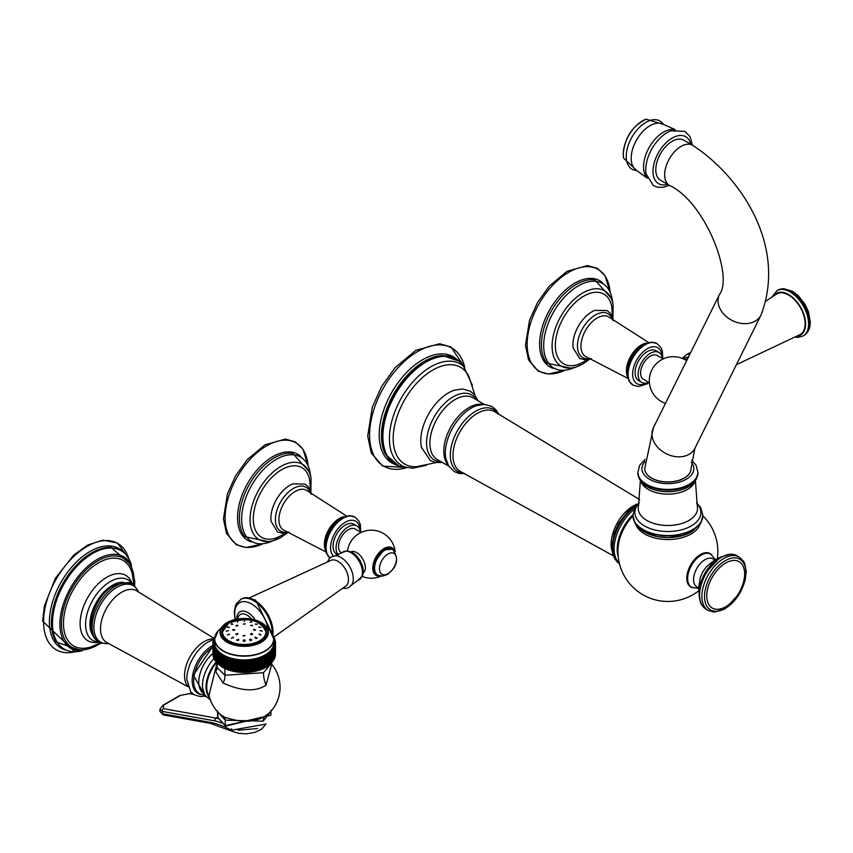 <?xml version="1.0" encoding="UTF-8"?>
<svg xmlns="http://www.w3.org/2000/svg" width="853" height="853" viewBox="0 0 853 853"><rect width="100%" height="100%" fill="white"/><g stroke="black" fill="none" stroke-linecap="round" stroke-linejoin="round"><path stroke-width="1.28" d="M637.916 503.867A31.177 17.998 120 0 0 633.182 506A31.177 17.998 -60 0 0 612.113 551.123M618.19 556.604A33.235 19.192 -60 0 1 632.937 514.658M421.595 447.996A39.142 22.604 -60 0 1 421.446 447.345A39.142 22.604 -60 0 1 448.475 392.849A39.142 22.604 -60 0 1 454.468 390.152L462.582 388.989L470.366 391.239L474.588 394.747L478.128 400.803M474.982 395.227L469.011 376.781A55.871 32.254 120 0 0 432.695 370.085A55.871 32.254 120 0 0 393.99 428.878A55.871 32.254 120 0 0 417.138 466.623L436.096 462.571M715.326 559.685L711.071 554.429A19.065 11.004 120 0 0 701.145 555.122A19.065 11.004 -60 0 0 688.574 572.299A19.065 11.004 -60 0 0 692.028 587.429L698.703 588.485M711.85 555.015A19.32 11.153 120 0 0 700.462 554.525A19.32 11.153 -60 0 0 687.379 573.301A19.32 11.153 -60 0 0 692.913 587.813M635.943 524.723A32.713 18.883 0 0 0 658.719 538.787A32.713 18.883 0 0 0 691.015 534.021A32.713 18.883 0 0 0 699.833 524.723M698.82 590.724A49.954 49.954 0 0 1 618.212 546.219A33.256 19.203 -60 0 1 632.926 515.969M644.719 468.617A23.17 13.381 0 0 0 644.719 468.67A23.17 13.381 0 0 0 659.017 481.028A23.17 13.381 0 0 0 684.266 478.138A23.17 13.381 0 0 0 691.058 468.67A23.17 13.381 0 0 0 691.058 468.617M692.625 145.277A23.17 13.381 -60 0 0 681.046 146.417A23.17 13.381 -60 0 0 665.905 166.836A23.17 13.381 -60 0 0 669.456 185.4L660.595 180.292A23.17 13.381 -60 0 1 657.045 161.718A23.17 13.381 -60 0 1 672.175 141.31A23.17 13.381 -60 0 1 683.765 140.159L692.625 145.277C742.313 177.648 786.967 247.466 760.993 315.077A23.17 17.657 26.4 0 1 755.204 321.112A23.17 17.657 26.4 0 1 727.79 317.774A23.17 17.657 26.4 0 1 719.484 294.488L653.43 427.662A23.17 17.657 26.4 0 0 661.725 450.96A23.17 17.657 26.4 0 0 689.149 454.297A23.17 17.657 26.4 0 0 694.939 448.251L691.058 468.553A23.17 13.381 0 0 1 684.266 478.011A23.17 13.381 0 0 1 659.017 480.911A23.17 13.381 0 0 1 644.719 468.553L644.719 468.67M273.749 637.095L345.891 585.979A14.864 8.583 -120 0 0 347.512 573.93A14.864 8.583 -120 0 0 337.959 561.306A14.864 8.583 -120 0 0 331.071 560.304L249.598 597.782M351.031 551.752A12.283 7.091 -120 0 1 356.671 552.605A12.283 7.091 60 0 1 364.562 562.991A12.283 7.091 60 0 1 363.282 572.96M395.174 551.699A24.023 24.023 0 0 0 353.366 538.2A14.437 8.338 120 0 0 348.472 546.688A24.023 24.023 0 0 0 347.502 550.825M341.648 552.989L341.413 552.851A13.765 7.954 -60 0 1 338.556 546.549A13.765 7.954 -60 0 1 344.569 532.688A13.765 7.954 -60 0 1 355.179 528.999L361.128 532.432M360.403 532.016A17.284 9.98 -60 0 0 356.938 525.96A17.284 9.98 -60 0 0 348.291 526.813A17.284 9.98 120 0 0 337.404 540.823A17.284 9.98 120 0 0 338.428 554.951M356.938 525.96L353.92 524.222A17.284 9.98 -60 0 0 345.284 525.075A17.284 9.98 120 0 0 333.992 540.301A17.284 9.98 120 0 0 336.636 554.151L338.183 555.047M289.402 532.304L283.303 533.456L277.534 531.941L271.115 521.364A26.901 15.525 -60 0 1 289.924 485.261A26.901 15.525 -60 0 1 292.76 483.864L305.043 484.088L308.114 486.668L310.375 490.528L311.377 494.228M285.926 533.253L276.66 537.763A40.24 23.234 120 0 1 253.416 515.916A40.24 23.234 120 0 1 281.746 469.651A40.24 23.234 -60 0 1 309.746 480.474L310.46 490.752M736.406 364.668L799.89 334.675A23.436 13.531 -120 0 0 803.984 316.036A23.436 13.531 -120 0 0 788.567 295.021A23.436 13.531 60 0 0 776.465 294.093L766.218 300.906M685.066 359.731L685.641 359.401A12.283 7.091 60 0 1 687.571 358.825M665.468 403.384A24.023 24.023 0 0 1 650.508 373.177A14.437 8.338 -60 0 1 655.413 364.689A24.023 24.023 0 0 1 686.644 360.702M649.4 382.773L643.45 379.34A13.765 7.954 -60 0 1 640.603 373.038A13.765 7.954 -60 0 1 646.606 359.177A13.765 7.954 -60 0 1 657.215 355.488L663.165 358.921M662.44 358.505A17.284 9.98 120 0 0 658.974 352.449A17.284 9.98 120 0 0 650.338 353.302A17.284 9.98 -60 0 0 639.046 368.528A17.284 9.98 -60 0 0 641.691 382.379L638.684 380.641A17.284 9.98 -60 0 1 636.029 366.79A17.284 9.98 -60 0 1 647.32 351.564A17.284 9.98 120 0 1 655.968 350.711L658.974 352.449M648.675 382.357A17.284 9.98 -60 0 1 641.691 382.379M591.438 358.782L585.339 359.945L579.571 358.42L573.152 347.853A26.901 15.525 -60 0 1 591.961 311.75A26.901 15.525 -60 0 1 594.808 310.353L607.08 310.577L610.151 313.158L612.422 317.017L613.414 320.717M587.962 359.742L578.697 364.252A40.24 23.234 -60 0 1 555.452 342.405A40.24 23.234 -60 0 1 583.793 296.14A40.24 23.234 120 0 1 611.782 306.963L612.507 317.231M214.668 638.332L213.804 638.566A31.294 18.062 0 0 0 213.74 638.737L214.38 639.206L213.463 639.483A31.294 18.062 0 0 0 213.41 639.665L214.082 640.113L213.197 640.422A31.294 18.062 0 0 0 213.154 640.592L213.879 641.029L213.015 641.36A31.294 18.062 0 0 0 212.994 641.541L213.751 641.946L212.919 642.309A31.294 18.062 0 0 0 212.919 642.48L213.708 642.863L212.919 643.247A31.294 18.062 0 0 0 212.919 643.429L213.751 643.791L212.994 644.196A31.294 18.062 0 0 0 213.015 644.367L213.879 644.708L213.154 645.135A31.294 18.062 0 0 0 213.197 645.316L214.082 645.625L213.41 646.073A31.294 18.062 0 0 0 213.463 646.243L214.38 646.531L213.74 647A31.294 18.062 0 0 0 213.804 647.171L214.753 647.427L214.156 647.917A31.294 18.062 0 0 0 214.242 648.077L215.201 648.301L214.657 648.813A31.294 18.062 0 0 0 214.753 648.984L215.734 649.176L215.233 649.698A31.294 18.062 0 0 0 215.351 649.858L216.342 650.029L215.894 650.562A31.294 18.062 0 0 0 216.022 650.722L217.035 650.86L216.63 651.404A31.294 18.062 0 0 0 216.779 651.564L217.792 651.671L217.44 652.236A31.294 18.062 0 0 0 217.6 652.385L218.635 652.449L218.325 653.025A31.294 18.062 0 0 0 218.496 653.174L219.53 653.217L219.285 653.793A31.294 18.062 0 0 0 219.466 653.931L220.5 653.942L220.309 654.528A31.294 18.062 0 0 0 220.5 654.667L221.545 654.646L221.396 655.243A31.294 18.062 0 0 0 221.609 655.371L222.644 655.317L222.548 655.914A31.294 18.062 0 0 0 222.772 656.032L223.795 655.946L223.763 656.543A31.294 18.062 0 0 0 223.998 656.661L225.032 657.141A31.294 18.062 0 0 0 225.277 657.258L226.354 657.706A31.294 18.062 0 0 0 226.599 657.802L227.719 658.228A31.294 18.062 0 0 0 227.986 658.313L229.137 658.697A31.294 18.062 0 0 0 229.404 658.783L230.587 659.134A31.294 18.062 0 0 0 230.864 659.209L232.08 659.518A31.294 18.062 0 0 0 232.368 659.593L233.615 659.87A31.294 18.062 0 0 0 233.903 659.923L235.161 660.169A31.294 18.062 0 0 0 235.46 660.211L236.75 660.414A31.294 18.062 0 0 0 237.049 660.457L238.35 660.617A31.294 18.062 0 0 0 238.648 660.649L239.96 660.766A31.294 18.062 0 0 0 240.269 660.787L241.591 660.872A31.294 18.062 0 0 0 241.9 660.883L243.233 660.926A31.294 18.062 0 0 0 243.531 660.926L244.864 660.926A31.294 18.062 0 0 0 245.174 660.926L246.506 660.883A31.294 18.062 0 0 0 246.805 660.872L248.138 660.787A31.294 18.062 0 0 0 248.436 660.766L249.748 660.649A31.294 18.062 0 0 0 250.057 660.617L251.358 660.457A31.294 18.062 0 0 0 251.656 660.414L252.936 660.211A31.294 18.062 0 0 0 253.234 660.169L254.503 659.923A31.294 18.062 0 0 0 254.791 659.87L256.028 659.593A31.294 18.062 0 0 0 256.316 659.518L257.531 659.209A31.294 18.062 0 0 0 257.809 659.134L258.992 658.783A31.294 18.062 0 0 0 259.269 658.697L260.421 658.313A31.294 18.062 0 0 0 260.677 658.228L261.796 657.802A31.294 18.062 0 0 0 262.052 657.706L263.129 657.258A31.294 18.062 0 0 0 263.364 657.141L263.385 656.543L264.409 656.661A31.294 18.062 0 0 0 264.633 656.543L264.601 655.946L265.624 656.032A31.294 18.062 0 0 0 265.848 655.914L265.763 655.317L266.786 655.371A31.294 18.062 0 0 0 267 655.243L266.861 654.646L267.895 654.667A31.294 18.062 0 0 0 268.087 654.528L267.895 653.942L268.93 653.931A31.294 18.062 0 0 0 269.121 653.793L268.866 653.217L269.9 653.174A31.294 18.062 0 0 0 270.07 653.025L269.772 652.449L270.796 652.385A31.294 18.062 0 0 0 270.955 652.236L270.604 651.671L271.627 651.564A31.294 18.062 0 0 0 271.776 651.404L271.371 650.86L272.374 650.722A31.294 18.062 0 0 0 272.512 650.562L272.054 650.029L273.045 649.858A31.294 18.062 0 0 0 273.163 649.698L272.661 649.176L273.642 648.984A31.294 18.062 0 0 0 273.749 648.813L273.195 648.301L274.154 648.077A31.294 18.062 0 0 0 274.239 647.917L273.653 647.427L274.591 647.171A31.294 18.062 0 0 0 274.666 647L274.026 646.531L274.943 646.243A31.294 18.062 0 0 0 274.997 646.073L274.314 645.625L275.199 645.316A31.294 18.062 0 0 0 275.242 645.135L274.517 644.708L275.38 644.367A31.294 18.062 0 0 0 275.402 644.196L274.645 643.791L275.476 643.429A31.294 18.062 0 0 0 275.487 643.247L274.687 642.863L275.487 642.48A31.294 18.062 0 0 0 275.476 642.309L274.645 641.946L275.402 641.541A31.294 18.062 0 0 0 275.38 641.36L274.517 641.029L275.242 640.592A31.294 18.062 0 0 0 275.199 640.422L274.314 640.113L274.997 639.665A31.294 18.062 0 0 0 274.943 639.483L274.026 639.206L274.666 638.737A31.294 18.062 0 0 0 274.591 638.566L273.728 638.332M214.764 637.532L214.242 637.649A31.294 18.062 0 0 0 214.156 637.82L214.679 638.247M273.728 638.247L274.239 637.82A31.294 18.062 0 0 0 274.154 637.649L273.642 637.532M215.393 635.272A29.556 17.071 0 0 0 214.636 639.089L218.336 630.698A29.471 17.017 0 0 0 226.546 652.46A29.471 17.017 0 0 0 265.038 650.871A29.471 17.017 0 0 0 270.07 630.698L273.76 639.089L273.76 642.863A29.556 17.071 0 0 1 265.102 654.933A29.556 17.071 180 0 1 232.89 658.633A29.556 17.071 180 0 1 214.636 642.863L214.636 639.089A29.556 17.071 0 0 0 232.89 654.859A29.556 17.071 0 0 0 265.102 651.159A29.556 17.071 0 0 0 273.76 639.089A29.556 17.071 0 0 0 273.013 635.272M271.776 651.404L271.776 662.504A31.294 18.062 0 0 1 271.627 662.653L270.604 663.602L271.627 662.653L271.627 651.564M270.796 652.385L270.796 663.474L269.772 664.391L270.796 663.474A31.294 18.062 0 0 0 270.955 663.325L270.955 652.236M269.9 653.174L269.9 664.263L268.866 665.148L269.9 664.263A31.294 18.062 0 0 0 270.07 664.114L270.07 653.025M268.93 653.931L268.93 665.02L267.895 665.873L268.93 665.02A31.294 18.062 0 0 0 269.121 664.882L269.121 653.793M267.895 654.667L267.895 665.756L266.861 666.577L267.895 665.756A31.294 18.062 0 0 0 268.087 665.617L268.087 654.528M266.786 655.371L266.786 666.46L265.763 667.249L265.848 655.914M267 655.243L267 666.332A31.294 18.062 0 0 1 266.786 666.46L265.848 667.003A31.294 18.062 0 0 1 265.624 667.121L264.601 667.878L264.633 656.543M275.487 643.247L275.487 654.336L274.687 654.795L275.402 654.859M275.476 643.429L275.476 654.56M274.645 655.722L275.402 655.285L274.645 655.722M275.38 644.367L275.402 655.371M275.402 644.196L275.402 655.285A31.294 18.062 0 0 1 275.38 655.467L274.517 656.639M275.199 645.316L275.231 656.373M275.242 645.135L275.242 656.224A31.294 18.062 0 0 1 275.199 656.405L274.314 657.556M274.943 646.243L274.965 657.354M274.997 646.073L274.997 657.162A31.294 18.062 0 0 1 274.943 657.332L274.026 658.463M274.591 647.171L274.623 658.324M274.666 647L274.666 658.09A31.294 18.062 0 0 1 274.591 658.26L273.653 659.358M274.154 648.077L274.186 659.273M274.239 647.917L274.239 659.006A31.294 18.062 0 0 1 274.154 659.166L273.195 660.243M273.642 648.984L273.642 660.073L272.661 661.107L273.642 660.073A31.294 18.062 0 0 0 273.749 659.902L273.749 648.813M273.045 649.858L273.045 660.947L272.054 661.96L273.045 660.947A31.294 18.062 0 0 0 273.163 660.787L273.163 649.698M272.374 650.722L272.374 661.811L271.371 662.792L272.374 661.811A31.294 18.062 0 0 0 272.512 661.651L272.512 650.562M275.487 642.48L275.487 653.569M275.402 641.541L275.402 642.277M275.242 640.592L275.242 641.307M274.997 639.665L274.997 640.347M274.666 638.737L274.666 639.398M274.239 637.82L274.239 638.47M273.749 636.924L273.749 637.554M214.657 636.924L214.657 637.554M214.156 637.82L214.156 638.47M213.74 638.737L213.74 639.398M213.41 639.665L213.41 640.347M213.154 640.592L213.154 641.307M212.994 641.541L212.994 642.277M212.919 642.48L212.919 654.336L213.708 654.795L212.919 654.336A31.294 18.062 0 0 0 212.919 654.518L212.919 643.429M212.994 644.196L212.994 655.285L213.751 655.722L212.994 655.285A31.294 18.062 0 0 0 213.015 655.467L213.015 644.367M213.154 645.135L213.154 656.224L213.879 656.639L212.994 655.371M213.197 645.316L213.197 656.405A31.294 18.062 0 0 1 213.154 656.224L213.879 656.639M213.41 646.073L213.41 657.162L214.082 657.556L213.175 656.373M213.463 646.243L213.463 657.332A31.294 18.062 0 0 1 213.41 657.162L214.082 657.556M213.74 647L213.74 658.09L214.38 658.463L213.431 657.354M213.804 647.171L213.804 658.26A31.294 18.062 0 0 1 213.74 658.09L214.38 658.463M214.156 647.917L214.156 659.006L214.753 659.358L213.783 658.324M214.242 648.077L214.242 659.166A31.294 18.062 0 0 1 214.156 659.006L214.753 659.358M214.657 648.813L215.201 660.243L214.21 659.273M214.753 648.984L214.753 660.073A31.294 18.062 0 0 1 214.657 659.902L215.201 660.243M215.734 661.107L214.753 660.073L215.734 661.107M215.233 649.698L215.233 660.787A31.294 18.062 0 0 0 215.351 660.947L215.351 649.858M216.342 661.96L215.351 660.947L216.342 661.96M215.894 650.562L215.894 661.651A31.294 18.062 0 0 0 216.022 661.811L216.022 650.722M217.035 662.792L216.022 661.811L217.035 662.792M216.63 651.404L216.63 662.504A31.294 18.062 0 0 0 216.779 662.653L216.779 651.564M217.792 663.602L216.779 662.653L217.792 663.602M217.44 652.236L217.44 663.325A31.294 18.062 0 0 0 217.6 663.474L217.6 652.385M218.635 664.391L217.6 663.474L218.635 664.391M218.325 653.025L218.325 664.114A31.294 18.062 0 0 0 218.496 664.263L218.496 653.174M219.53 665.148L218.496 664.263L219.53 665.148M219.285 653.793L219.285 664.882A31.294 18.062 0 0 0 219.466 665.02L219.466 653.931M220.5 665.873L220.309 665.617A31.294 18.062 0 0 0 220.5 665.756L220.5 654.667M220.309 654.528L220.309 665.617M221.545 666.577L220.5 665.756L221.545 666.577M221.396 655.243L221.396 666.332A31.294 18.062 0 0 0 221.609 666.46L221.609 655.371M222.644 667.249L221.609 666.46L222.644 667.249M222.548 655.914L222.548 667.003A31.294 18.062 0 0 0 222.772 667.121L222.772 656.032M223.795 667.878L222.772 667.121L223.795 667.878M223.763 656.543L223.763 667.632A31.294 18.062 0 0 0 223.998 667.75L223.998 656.661M225.032 657.141L225.011 656.543M225.011 668.475L223.998 667.75L225.032 668.24A31.294 18.062 0 0 0 225.277 668.347L225.277 657.258M226.354 657.706L226.28 669.04L226.28 657.109M226.28 669.04L225.277 668.347L226.354 668.795A31.294 18.062 0 0 0 226.599 668.891L226.599 657.802M227.719 658.228L227.591 669.562L227.591 657.631M227.591 669.562L226.599 668.891L227.719 669.317A31.294 18.062 0 0 0 227.986 669.402L227.986 658.313M229.137 658.697L228.956 670.042L228.956 658.111M228.956 670.042L227.986 669.402L229.137 669.786A31.294 18.062 0 0 0 229.404 669.872L229.404 658.783M230.587 659.134L230.353 670.479L230.353 658.548M230.353 670.479L229.404 669.872L230.587 670.223A31.294 18.062 0 0 0 230.864 670.298L230.864 659.209M232.08 659.518L231.803 670.885L231.803 658.953M231.803 670.885L230.864 670.298L232.08 670.618A31.294 18.062 0 0 0 232.368 670.682L232.368 659.593M233.615 659.87L233.274 671.236L233.274 659.305M233.274 671.236L232.368 670.682L233.615 670.959A31.294 18.062 0 0 0 233.903 671.012L233.903 659.923M235.161 660.169L234.778 671.535L234.778 659.604M234.778 671.535L233.903 671.012L235.161 671.258A31.294 18.062 0 0 0 235.46 671.3L235.46 660.211M236.75 660.414L236.313 671.801L236.313 659.87M236.313 671.801L235.46 671.3L236.75 671.503A31.294 18.062 0 0 0 237.049 671.546L237.049 660.457M238.35 660.617L237.859 672.015L237.859 660.083M237.859 672.015L237.049 671.546L238.35 671.706A31.294 18.062 0 0 0 238.648 671.737L238.648 660.649M239.96 660.766L239.426 672.185L239.426 660.254M239.426 672.185L238.648 671.737L239.96 671.855A31.294 18.062 0 0 0 240.269 671.876L240.269 660.787M241.591 660.872L241.591 671.961L241.015 672.303L241.015 660.371M241.015 672.303L240.269 671.876L241.591 671.961A31.294 18.062 0 0 0 241.9 671.972L241.9 660.883M243.233 660.926L243.233 672.015L242.604 672.377L242.604 660.446M242.604 672.377L241.9 671.972L243.233 672.015A31.294 18.062 0 0 0 243.531 672.015L243.531 660.926M244.864 660.926L244.864 672.015L244.203 672.399L244.203 660.467M244.203 672.399L243.531 672.015L244.864 672.015A31.294 18.062 0 0 0 245.174 672.015L245.174 660.926M246.506 660.883L246.506 671.972L245.792 672.377L245.792 660.446M245.792 672.377L245.174 672.015L246.506 671.972A31.294 18.062 0 0 0 246.805 671.961L246.805 660.872M248.138 660.787L248.138 671.876L247.391 672.303L247.391 660.371M247.391 672.303L246.805 671.961L248.138 671.876A31.294 18.062 0 0 0 248.436 671.855L248.436 660.766M249.748 660.649L249.748 671.737L248.969 672.185L248.969 660.254M248.969 672.185L248.436 671.855L249.748 671.737A31.294 18.062 0 0 0 250.057 671.706L250.057 660.617M251.358 660.457L251.358 671.546L250.537 672.015L250.537 660.083M250.537 672.015L251.358 671.546A31.294 18.062 0 0 0 251.656 671.503L251.656 660.414M252.936 660.211L252.936 671.3L252.093 671.801L252.093 659.87M252.093 671.801L252.936 671.3A31.294 18.062 0 0 0 253.234 671.258L253.234 660.169M254.503 659.923L254.503 671.012L253.618 671.535L253.618 659.604M253.618 671.535L254.503 671.012A31.294 18.062 0 0 0 254.791 670.959L254.791 659.87M256.028 659.593L256.028 670.682L255.122 671.236L255.122 659.305M255.122 671.236L256.028 670.682A31.294 18.062 0 0 0 256.316 670.618L256.316 659.518M257.531 659.209L257.531 670.298L256.604 670.885L256.604 658.953M256.604 670.885L257.531 670.298A31.294 18.062 0 0 0 257.809 670.223L257.809 659.134M258.992 658.783L258.992 669.872L258.043 670.479L258.043 658.548M258.043 670.479L258.992 669.872A31.294 18.062 0 0 0 259.269 669.786L259.269 658.697M260.421 658.313L260.421 669.402L259.44 670.042L259.44 658.111M259.44 670.042L260.421 669.402A31.294 18.062 0 0 0 260.677 669.317L260.677 658.228M261.796 657.802L261.796 668.891L260.805 669.562L260.805 657.631M260.805 669.562L261.796 668.891A31.294 18.062 0 0 0 262.052 668.795L262.052 657.706M263.129 657.258L263.129 668.347L262.116 669.04L262.116 657.109M262.116 669.04L263.129 668.347A31.294 18.062 0 0 0 263.364 668.24L263.364 657.141M264.409 656.661L264.409 667.75L263.385 668.475L263.385 656.543M263.385 668.475L264.409 667.75A31.294 18.062 0 0 0 264.633 667.632L265.624 667.121L265.624 656.032M271.68 662.856L263.46 672.718L224.936 675.245L217.131 667.632L216.961 663.112M271.702 664.284L266.029 685.172C255.74 692.018 241.431 691.303 223.091 683.008L215.596 671.428L216.918 662.109M216.961 665.862A5.64 4.606 33.8 0 1 215.809 667.888L208.964 695.376A36.007 36.007 0 0 0 220.394 714.451L223.966 716.925C240.93 722.864 254.567 722.63 264.888 716.221L269.58 712.692A36.007 36.007 0 0 0 271.691 664.231M271.051 710.229L270.859 715.187L225.341 725.7L217.984 717.629L217.408 711.53M218.037 712.202L225.192 720.156L263.182 721.18L270.966 711.221M257.414 728.569L238.072 730.211M231.558 728.761L231.536 730.211L265.816 724.112M221.332 722.981A37.82 21.837 -120 0 0 214.999 720.892L162.486 711.455L159.969 709.184L162.902 705.314A2.132 1.226 60 0 1 163.477 705.228L180.42 695.44L189.483 693.649L193.45 694.363M159.969 709.184L159.938 711.477L162.454 713.748L209.22 722.15A108.651 62.727 60 0 1 228.871 728.878L231.536 730.211A2.132 1.311 116.4 0 0 232.101 731.245L238.947 733.388L246.474 733.825L254.908 732.375L261.69 729.134L266.008 723.952M228.476 623.138A22.231 12.838 180 0 1 252.712 620.355A22.231 12.838 180 0 1 266.435 632.212A22.231 12.838 180 0 1 259.92 641.285A22.231 12.838 180 0 1 235.695 644.068A22.231 12.838 180 0 1 221.961 632.212A22.231 12.838 180 0 1 228.476 623.138M259.547 623.106A21.698 12.528 0 0 0 228.86 623.106A21.698 12.528 0 0 0 228.86 640.827A21.698 12.528 0 0 0 259.547 640.827A21.698 12.528 0 0 0 259.547 623.106M237.582 633.512L237.87 634.142L236.11 634.621L235.833 633.982L237.582 633.512L237.87 634.142M233.253 637.969L233.178 637.17L231.344 638.311L233.05 637.074L233.37 637.586M257.105 624.343L255.218 624.119L257.233 624.119M252.285 625.281L250.537 625.377L252.563 625.793M255.122 630.399L254.045 629.247L255.122 630.399L255.633 629.951M253.554 629.695L254.045 629.247L254.034 630.26M251.848 634.749L251.795 633.416L251.294 634.717L250.505 633.939L251.795 633.416L252.595 634.152M243.297 636.189L245.088 635.442L243.158 635.784M260.89 627.392L258.704 627.051L260.89 627.318M262.148 631.209L259.984 630.527L262.18 631.081M260.698 635.165L258.864 634.024L260.89 634.781M256.732 638.502L255.505 637.01L256.732 638.502L257.233 637.895M255.026 637.575L255.505 637.01L255.505 638.311M250.857 640.699L249.556 639.729L250.43 639.014L251.763 639.889L250.857 640.699M243.969 641.445L243.094 640.55L244.406 639.761L245.301 640.56L243.969 641.445M237.123 640.603L238.35 639.11L237.123 640.603L236.644 639.899M238.456 640.454L238.35 639.11L238.851 639.75M251.336 622.253L251.283 621.549L250.057 622.178L251.763 621.933M244.427 620.707L244.48 621.517M237.539 621.453L237.571 622.306M231.163 624.108L232.89 624.279L231.664 623.65L231.664 624.46M227.506 627.318L229.532 627.264L227.698 626.987L227.676 627.595M226.226 631.049L228.412 630.762L226.237 631.167M227.527 634.92L229.692 634.237L227.506 634.781M245.131 624.033L243.308 624.065L245.237 623.81M237.155 626.038L237.113 625.057L236.612 626.102L237.113 625.057L237.891 625.494M236.612 626.102L235.801 625.665M232.762 629.919L233.274 629.365L234.351 630.271L233.274 629.365L233.253 630.399M234.852 629.695L234.351 630.271M463.883 473.18A35.815 20.675 -60 0 1 451.045 447.708A35.815 20.675 -60 0 1 475.633 411.263A35.815 20.675 -60 0 1 498.067 413.972M464.864 473.66L459.458 473.511L454.404 471.677L448.689 466.079L445.82 458.413A36.7 21.186 -60 0 1 471.304 408.033A36.7 21.186 -60 0 1 476.241 405.729L484.365 404.375L491.925 406.465L496.051 409.888L498.962 414.59M447.878 464.64A35.549 20.525 -60 0 1 446.833 435.563A35.549 20.525 -60 0 1 468.937 407.606A35.549 20.525 -60 0 1 482.67 404.397M613.286 555.761L460.876 471.73A34.461 19.896 -60 0 1 454.638 444.392A34.461 19.896 -60 0 1 477.339 413.353A34.461 19.896 -60 0 1 495.305 412.095L639.654 499.602M635.869 506.351A34.802 20.099 120 0 0 614.469 536.601A34.802 20.099 120 0 0 619.438 563.694M619.363 563.375A34.802 20.099 -60 0 1 634.184 509.358M448.625 465.983L437.365 459.596A35.666 20.589 -60 0 1 431.799 431.032A35.666 20.589 -60 0 1 455.129 399.535A35.666 20.589 -60 0 1 473.031 397.807L484.205 404.365M441.14 461.74A37.521 21.666 -60 0 1 427.278 435.297A37.521 21.666 -60 0 1 453.082 396.848A37.521 21.666 -60 0 1 476.774 400.014M472.466 385.428L463.595 366.427A58.59 33.832 120 0 0 430.85 366.801A58.59 33.832 120 0 0 391.644 421.787A58.59 33.832 120 0 0 405.463 467.113L412.745 468.222L426.361 465.29M463.723 366.545A60.723 35.058 120 0 0 425.839 362.173A60.723 35.058 120 0 0 384.191 423.781A60.723 35.058 120 0 0 405.633 467.167M461.708 363.783A60.936 35.186 120 0 0 459.255 361.192A60.936 35.186 120 0 0 425.327 361.693A60.936 35.186 120 0 0 384.596 418.748A60.936 35.186 120 0 0 398.767 465.962A60.936 35.186 120 0 0 402.232 466.794M463.595 366.427L459.255 361.192L442.323 355.498A60.755 35.069 120 0 0 424.41 361.32A60.755 35.069 120 0 0 385.364 454.159L398.767 465.962L405.463 467.103M456.462 359.06A61.331 35.41 120 0 0 422.566 359.785A61.331 35.41 120 0 0 381.643 416.946A61.331 35.41 120 0 0 395.525 464.618M464.8 367.611A68.176 39.355 120 0 0 417.799 351.447A68.176 39.355 120 0 0 369.893 428.547A68.176 39.355 120 0 0 407.094 467.561L382.645 466.101L371.268 452.954L367.707 436.075L372.324 407.105L381.696 386.334L395.184 367.579L415.774 350.38L439.604 343.738L451.098 347.043L464.81 367.611M698.703 587.589A16.186 9.351 -60 0 1 694.022 575.455A16.186 9.351 -60 0 1 704.994 559.696A16.186 9.351 -60 0 1 714.558 560.133M736.928 555.687A30.889 17.838 120 0 0 721.478 557.212A30.889 17.838 -60 0 0 701.294 584.433A30.889 17.838 -60 0 0 706.028 609.191L701.656 604.873L700.516 602.613L699.023 594.85L700.025 586L705.175 573.205L720.412 557.105L731.01 554.055L739.178 556.988A30.889 17.838 120 0 0 723.739 558.512A30.889 17.838 -60 0 0 703.554 585.734A30.889 17.838 -60 0 0 708.289 610.492L706.028 609.191M700.462 601.461A29.652 17.124 -60 0 1 720.113 557.435M700.068 585.84A27.52 15.887 -60 0 1 713.716 562.191M636.882 524.968A32.936 19.022 0 0 0 691.175 532.005M632.926 515.489A34.962 20.184 0 0 0 632.915 515.639A34.962 20.184 0 0 0 654.507 534.287A34.962 20.184 0 0 0 692.615 529.916A34.962 20.184 0 0 0 702.851 515.639A34.962 20.184 0 0 0 702.851 515.489M692.615 529.606A34.962 20.184 0 0 0 702.851 515.34L700.857 523.092L691.751 531.814L682.709 535.577L668.027 537.582L657.375 536.601L643.898 531.739L638.289 527.495L634.931 523.124L632.915 515.34A34.962 20.184 0 0 0 654.507 533.989A34.962 20.184 0 0 0 692.615 529.606M696.688 503.142A33.022 19.065 180 0 1 691.239 525.949A33.022 19.065 180 0 1 647.949 527.666A33.022 19.065 180 0 1 639.089 503.142M695.408 480.676L697.306 506.234A29.652 17.124 180 0 1 688.851 520.479A29.652 17.124 180 0 1 654.848 523.753A29.652 17.124 180 0 1 638.47 506.234L640.368 480.676M640.688 481.113A27.68 15.983 0 0 0 659.71 493.429A27.68 15.983 0 0 0 687.454 489.462A27.68 15.983 0 0 0 695.088 481.113M637.799 472.423A30.09 17.369 0 0 0 637.799 472.775L639.473 479.215L643.439 484.088A29.226 16.868 0 0 0 688.552 486.786A29.226 16.868 0 0 0 692.337 484.088L696.304 479.215L697.978 472.775A30.09 17.369 0 0 0 697.967 472.423M645.081 459.436L639.622 465.365L637.799 472.775A30.09 17.369 0 0 0 656.373 488.833A30.09 17.369 0 0 0 689.16 485.058A30.09 17.369 0 0 0 697.978 472.775L696.133 465.333L691.591 460.119M637.799 472.072A30.09 17.369 0 0 0 656.373 488.119A30.09 17.369 0 0 0 689.16 484.355A30.09 17.369 0 0 0 697.978 472.072M644.921 461.718A25.942 14.97 0 0 0 652.513 480.74A25.942 14.97 0 0 0 686.228 479.269A25.942 14.97 0 0 0 691.335 462.283M690.813 144.232A27.115 15.653 -60 0 0 669.893 139.561A27.115 15.653 -60 0 0 653.003 171.293A27.115 15.653 120 0 0 667.643 184.355M646.158 174.364A30.409 17.55 -60 0 1 646.03 173.66A30.409 17.55 -60 0 1 645.753 169.79A30.409 17.55 -60 0 1 670.746 130.861L684.906 131.341L690.024 136.576L692.519 145.213M647.118 177.861A28.256 16.314 -60 0 1 643.546 166.761A28.256 16.314 -60 0 1 654.272 140.127A28.256 16.314 -60 0 1 674.926 129.699M647.246 178.192L635.89 169.896A26.571 15.343 -60 0 1 631.188 158.253A26.571 15.343 -60 0 1 642.256 132.087A26.571 15.343 -60 0 1 662.418 123.962L675.277 129.645M636.722 170.504A27.861 16.09 -60 0 1 626.241 156.451A27.861 16.09 -60 0 1 641.189 125.743A27.861 16.09 -60 0 1 663.357 124.378M623.628 158.221L623.234 153.839C624.791 137.493 632.436 125.935 646.169 119.175A27.136 15.663 120 0 0 623.266 154.137A27.136 15.663 120 0 0 623.628 158.221L636.764 170.536M725.21 560.709A29.237 16.879 -60 0 1 745.885 572.651A29.237 16.879 -60 0 1 725.21 608.466A29.237 16.879 -60 0 1 704.525 596.524A29.237 16.879 -60 0 1 725.21 560.709M725.711 606.75A26.784 15.461 -60 0 1 706.774 595.81A26.784 15.461 -60 0 1 725.711 563.012A26.784 15.461 -60 0 1 744.648 573.952A26.784 15.461 -60 0 1 725.711 606.75M272.896 634.931A26.176 15.119 -120 0 0 254.535 600.224A26.176 15.119 -120 0 0 241.452 598.934L236.462 603.604L235.46 605.694L234.266 612.497L235.097 619.481M272.214 633.544A26.176 15.119 -120 0 0 253.714 600.704A26.176 15.119 -120 0 0 240.621 599.414M267.917 628.416A23.788 13.733 -120 0 0 251.528 603.913A23.788 13.733 -120 0 0 235.364 619.417M255.175 619.971A15.78 9.116 -120 0 0 247.85 612.582A15.78 9.116 -120 0 0 236.878 616.783L236.676 619.139M251.571 619.107A13.285 7.677 -120 0 0 247.007 615.109A13.285 7.677 -120 0 0 237.72 618.958M342.799 588.303L346.094 588.399L348.994 587.397L351.671 584.902A17.401 10.044 -120 0 0 340.987 557.489A17.401 10.044 -120 0 0 334.888 555.836L331.39 556.913L329.077 558.918L327.509 561.818M342.064 552.627L346.968 550.803L352.396 552.445L356.032 555.239L360.179 560.624L362.749 566.85L363.357 571.382L362.685 575.615L358.036 580.296A16.1 9.298 -120 0 0 361.843 567.842A16.1 9.298 -120 0 0 351.063 552.723A16.1 9.298 -120 0 0 342.064 552.627L334.888 555.836M394.544 550.878A15.919 9.191 120 0 0 381.995 549.918A15.919 9.191 120 0 0 372.75 568.045A15.919 9.191 120 0 0 380.033 575.999M359.955 529.969A20.771 11.995 120 0 0 345.284 522.228A20.771 11.995 120 0 0 332.169 539.107A20.771 11.995 120 0 0 333.459 556.071M360.744 532.219L360.329 524.606L358.9 521.055L355.008 517.131A23.969 13.84 120 0 0 343.023 518.315A23.969 13.84 120 0 0 327.68 538.446A23.969 13.84 120 0 0 330.004 557.926M354.912 517.078A23.969 13.84 120 0 0 354.827 517.025A23.969 13.84 120 0 0 342.842 518.208A23.969 13.84 120 0 0 327.445 538.499A23.969 13.84 120 0 0 329.983 557.947M340.955 518.293A22.53 13.008 120 0 0 326.752 553.224M344.26 516.609A21.101 12.187 120 0 0 339.291 518.496A21.101 12.187 120 0 0 325.217 549.588M325.761 551.848L285.062 530.769A22.967 13.264 -60 0 1 279.816 512.93A22.967 13.264 -60 0 1 295.149 491.488A22.967 13.264 -60 0 1 307.88 491.253L346.489 515.948M288.389 531.931A25.345 14.629 -60 0 1 275.572 516.555A25.345 14.629 -60 0 1 293.325 488.502A25.345 14.629 -60 0 1 310.545 493.546M310.897 492.064L311.046 478.277A43.471 25.1 -60 0 0 280.786 466.463A43.471 25.1 120 0 0 250.164 516.513A43.471 25.1 120 0 0 275.412 539.992A43.471 25.1 120 0 0 280.786 537.433M276.137 459.436A48.781 28.17 -60 0 1 310.097 472.69L292.792 453.391A49.293 28.458 -60 0 0 274.25 457.922A49.293 28.458 -60 0 0 243.734 496.318A49.293 28.458 -60 0 0 244.736 536.633L270.102 541.964A48.781 28.17 120 0 1 241.772 515.607A48.781 28.17 120 0 1 276.137 459.436M251.198 541.9A49.783 28.746 -60 0 1 239.448 503.387A49.783 28.746 -60 0 1 272.757 456.664A49.783 28.746 -60 0 1 300.587 456.355M308.05 465.599A58.761 33.928 120 0 0 266.669 445.82A58.761 33.928 120 0 0 225.16 515.607A58.761 33.928 120 0 0 262.937 543.734M394.001 550.324A15.567 8.988 120 0 0 381.632 550.643A15.567 8.988 120 0 0 373.092 567.949A15.567 8.988 120 0 0 379.286 575.807M377.527 575.018A14.917 8.615 -60 0 1 377.399 574.954A14.917 8.615 -60 0 1 375.117 563.001A14.917 8.615 -60 0 1 384.852 549.854A14.917 8.615 -60 0 1 392.316 549.119A14.917 8.615 -60 0 1 392.444 549.193M385.108 550.004A14.917 8.615 -60 0 1 392.572 549.268L384.319 549.801C372.537 562.98 370.234 571.361 377.399 574.954L377.655 575.103A14.917 8.615 -60 0 1 375.373 563.151A14.917 8.615 -60 0 1 385.108 550.004M387.966 573.653A12.027 6.941 -60 0 1 379.457 568.738A12.027 6.941 -60 0 1 387.966 554.013A12.027 6.941 -60 0 1 396.474 558.918A12.027 6.941 -60 0 1 387.966 573.653M771.922 297.1L776.987 290.606A26.176 15.119 60 0 1 790.081 291.907A26.176 15.119 60 0 1 807.183 314.981A26.176 15.119 60 0 1 803.163 335.954L803.995 335.485A26.176 15.119 60 0 0 808.004 314.501A26.176 15.119 60 0 0 790.902 291.427A26.176 15.119 60 0 0 777.808 290.137L783.523 288.634L792.501 291.278L798.237 295.65L805.051 304.382L808.388 311.569L810.35 322.317L809.7 327.52L808.132 331.316L803.995 335.485M773.852 295.82A24.055 13.883 60 0 1 788.567 294.52A24.055 13.883 60 0 1 804.997 318.542A24.055 13.883 60 0 1 797.086 336.071M682.304 358.409L686.58 354.592A16.1 9.298 60 0 1 689.757 354.421M683.53 358.942A14.011 8.082 60 0 1 688.318 357.322M661.992 356.458A20.771 11.995 120 0 0 647.32 348.717A20.771 11.995 120 0 0 632.638 373.785A20.771 11.995 120 0 0 646.681 382.986M662.781 358.708L662.376 351.095L660.936 347.544L657.045 343.61A23.969 13.84 120 0 0 645.06 344.804A23.969 13.84 120 0 0 629.407 365.926A23.969 13.84 120 0 0 633.075 385.129L638.417 386.526L646.659 384.095L649.016 382.549M656.959 343.567A23.969 13.84 120 0 0 656.863 343.514A23.969 13.84 120 0 0 644.879 344.697A23.969 13.84 120 0 0 629.226 365.82A23.969 13.84 120 0 0 632.894 385.023A23.969 13.84 120 0 0 632.99 385.076M646.307 343.098A21.101 12.187 120 0 0 641.339 344.985A21.101 12.187 120 0 0 627.264 376.077M627.797 378.337L587.109 357.258A22.967 13.264 -60 0 1 581.853 339.419A22.967 13.264 -60 0 1 597.185 317.977A22.967 13.264 -60 0 1 609.916 317.742L648.525 342.437M590.425 358.42A25.345 14.629 -60 0 1 577.62 343.045A25.345 14.629 -60 0 1 595.362 314.981A25.345 14.629 -60 0 1 612.593 320.035M642.991 344.783A22.53 13.008 120 0 0 628.8 379.713M612.934 318.553L613.083 304.756A43.471 25.1 120 0 0 582.823 292.942A43.471 25.1 -60 0 0 552.211 343.002A43.471 25.1 -60 0 0 577.449 366.481L583.025 363.826L589.327 359.454M582.823 363.922A43.471 25.1 -60 0 1 577.449 366.481L572.15 368.453A48.781 28.17 -60 0 1 543.819 342.096A48.781 28.17 -60 0 1 578.174 285.926A48.781 28.17 120 0 1 612.145 299.179L594.84 279.88A49.293 28.458 -60 0 0 576.287 284.412A49.293 28.458 -60 0 0 545.781 322.807A49.293 28.458 -60 0 0 546.773 363.122L572.15 368.453M553.234 368.379A49.783 28.746 -60 0 1 541.484 329.876A49.783 28.746 -60 0 1 574.794 283.153A49.783 28.746 -60 0 1 602.623 282.844M565.006 370.223L548.17 374.03L538.275 371.194L528.54 359.87L525.491 345.401L529.489 320.355L537.593 302.389L549.268 286.16L567.064 271.297L587.418 265.55L597.377 268.364L605.044 275.722L610.098 292.121A58.761 33.928 120 0 0 568.706 272.31A58.761 33.928 120 0 0 527.197 342.096A58.761 33.928 120 0 0 564.974 370.223M224.936 668.475L224.936 675.245A14.202 10.641 -48.4 0 1 223.091 683.008M217.131 663.282L217.131 667.632A7.25 6.174 16.6 0 1 215.596 671.428M263.46 672.718A26.635 15.375 -120 0 0 266.029 685.172M217.643 710.954L217.984 717.629A1.066 0.853 -17.9 0 0 218.027 717.821L217.547 715.145M218.123 718.013A1.066 0.853 -17.9 0 1 218.027 717.821L225.565 726.159A1.066 0.618 -60 0 1 225.341 725.7L225.192 720.156A8.157 5.107 129.1 0 0 223.966 716.925M263.182 721.18A13.317 7.688 60.1 0 1 264.888 716.221M209.475 697.359A26.379 15.226 -60 0 1 216.033 662.067M213.911 658.633A27.243 15.727 120 0 0 202.609 687.987L204.859 695.152L210.339 699.961M209.177 696.272A26.102 15.066 -60 0 1 216.534 662.557M212.919 653.505A25.633 14.8 120 0 0 199.463 675.949A25.633 14.8 120 0 0 204.187 693.894M212.919 647.128A27.786 16.036 120 0 0 194.143 675.789A27.786 16.036 120 0 0 204.731 694.928L193.332 675.203L212.919 646.19M212.919 645.39A28.309 16.346 -60 0 0 212.184 645.796A28.309 16.346 120 0 0 192.885 673.934A28.309 16.346 120 0 0 201.969 694.683M186.818 679.905A30.537 17.636 -60 0 1 186.807 679.404A30.537 17.636 -60 0 1 208.399 641.787A30.537 17.636 -60 0 1 208.58 641.68L213.442 639.537M187.788 686.27A27.797 16.047 -60 0 1 186.871 663.538A27.797 16.047 -60 0 1 204.187 641.595A27.797 16.047 -60 0 1 213.74 638.94M187.937 686.729L108.032 643.173A29.898 17.263 -60 0 1 101.816 619.726A29.898 17.263 -60 0 1 121.67 592.238A29.898 17.263 -60 0 1 137.823 591.566L214.156 638.385M108.843 643.503A32.595 18.819 -60 0 1 94.257 622.264A32.595 18.819 -60 0 1 116.936 587.301A32.595 18.819 -60 0 1 138.517 592.11M138.549 592.142L134.635 586.011A33.363 19.267 -60 0 0 115.72 585.968A33.363 19.267 120 0 0 93.329 617.561A33.363 19.267 120 0 0 101.614 643.194L108.885 643.525M123.461 582.3A31.796 18.361 -60 0 0 89.906 624.268A31.796 18.361 120 0 0 92.817 635.368M99.14 642.213L94.31 641.168A35.026 20.227 -60 0 1 85.588 624.407A35.026 20.227 -60 0 1 101.806 588.197A35.026 20.227 -60 0 1 129.219 580.701L132.546 584.348M98.607 642.181A37.777 21.805 -60 0 1 80.118 623.5A37.777 21.805 -60 0 1 102.669 580.019A37.777 21.805 -60 0 1 132.247 583.91M100.665 642.885L90.823 646.958A49.389 28.512 -60 0 1 63.485 623.383A49.389 28.512 -60 0 1 94.598 565.336A49.389 28.512 -60 0 1 132.503 574.773L133.889 585.339M100.899 642.97A51.436 29.695 -60 0 1 61.459 623.884A51.436 29.695 -60 0 1 97.839 560.89A51.436 29.695 -60 0 1 134.209 581.885A51.436 29.695 -60 0 1 134.081 585.499M101.518 643.173L80.736 650.85A52.875 30.527 120 0 1 59.913 624.161A52.875 30.527 -60 0 1 88.787 565.443A52.875 30.527 -60 0 1 130.818 564.1L134.774 581.256L134.561 585.936M82.027 650.796L56.309 642.064A57.023 32.926 -60 0 1 51.415 622.647A57.023 32.926 -60 0 1 111.007 547.338L131.426 565.24A56.842 32.819 -60 0 0 87.294 557.009A56.842 32.819 -60 0 0 52.47 623.106A56.842 32.819 120 0 0 82.016 650.807M65.532 650.05A57.535 33.224 -60 0 1 49.399 621.901A57.535 33.224 -60 0 1 77.133 561.349A57.535 33.224 -60 0 1 122.533 551.337M43.567 621.709A61.427 35.463 120 0 0 74.755 651.831L42.65 621.101L44.388 606.056L55.37 578.302L73.721 555.132L87.88 544.96L102.808 540.152L117.426 543.02L128.675 558.438A61.427 35.463 120 0 0 80.811 550.558A61.427 35.463 120 0 0 43.567 621.709M162.902 705.314L179.844 695.526A2.132 1.226 60 0 1 180.42 695.44M179.844 695.526L190.358 693.478A2.132 1.567 100.2 0 0 189.483 693.649M204.208 696.293L205.872 696.592M217.814 717.064L216.022 718.098L163.499 708.651L163.477 705.228M218.315 718.631A39.942 23.063 -120 0 0 216.022 718.098A2.132 1.567 -79.8 0 0 214.999 720.892M159.938 711.477L163.584 714.974A2.132 1.567 100.2 0 1 162.454 713.748L162.486 711.455A2.132 1.567 -79.8 0 1 163.499 708.651M209.22 722.15A2.132 1.567 100.2 0 0 210.35 723.376L232.101 731.245M228.871 728.878A2.132 1.311 116.4 0 0 229.425 729.923M270.07 630.698L265.379 625.729C254.439 617.348 241.708 616.271 227.186 622.519A24.129 13.925 0 0 0 223.017 625.729A24.129 13.925 0 0 0 229.745 643.557A24.129 13.925 0 0 0 261.263 642.256A24.129 13.925 0 0 0 265.379 625.729A24.129 13.925 0 0 0 227.239 622.498M260.943 641.882A23.681 13.669 0 0 0 260.943 622.541A23.681 13.669 0 0 0 227.452 622.541A23.681 13.669 0 0 0 227.452 641.882A23.681 13.669 0 0 0 260.943 641.882M225.448 625.665A22.071 12.742 0 0 0 222.132 632.382A22.071 12.742 0 0 0 226.002 639.59M262.404 639.59A22.071 12.742 0 0 0 266.275 632.382A22.071 12.742 0 0 0 262.948 625.665M244.406 639.761L244.502 641.424M250.43 639.014L250.483 640.678M637.426 504.39L628.192 511.043L618.734 523.22L614.256 533.072L611.804 547.231L612.763 554.151L614.8 558.896L619.438 563.705M442.504 462.507L435.435 462.454L430.296 460.535L421.446 447.345M699.044 592.739L698.703 587.642L700.313 577.385L702.808 571.755L706.572 566.573L714.697 560.048L719.186 557.851M717.33 558.672A49.954 49.954 0 0 0 702.851 515.809M639.174 502.641L634.952 507.823L632.915 515.34M702.851 515.34L700.846 507.876L696.602 502.641M653.43 427.662L644.719 468.553M694.939 448.251L760.993 315.077M669.456 185.4C705.164 201.852 733.761 276.287 719.484 294.488M669.349 185.346L663.271 187.287L657.855 187.255L653.409 185.623L646.084 173.927M663.41 124.399L646.169 119.175M739.178 556.988L743.539 561.274L744.701 563.577L746.194 571.265L745.223 580.029L740.127 592.824L724.805 609.063L714.185 612.113L708.289 610.492M241.452 598.934L246.698 597.526L255.601 600.128L273.237 635.837M358.036 580.296L351.671 584.902M362.312 576.479A24.023 24.023 0 0 0 381.067 576.138M355.008 517.131L349.442 515.617L341.243 518.048L333.736 524.446L329.653 530.235L325.825 539.586L324.961 546.293L325.995 552.52L329.972 557.958M270.102 541.964L280.989 537.347L287.28 532.965M311.046 478.277L310.097 472.69M262.969 543.734L246.133 547.541L236.228 544.704L226.493 533.381L223.454 518.912L227.442 493.866L235.556 475.899L247.221 459.671L265.016 444.808L285.371 439.071L295.341 441.875L303.007 449.232L308.061 465.631M392.572 549.268C399.3 558.406 397.519 566.84 387.241 574.57L382.443 576.138L377.655 575.103M776.987 290.606L777.808 290.137M795.007 337.106L797.907 337.372L803.163 335.954M686.58 354.592L690.823 352.268M633.075 385.129L628.981 381.035L626.998 372.772L627.872 366.076L631.7 356.725L635.773 350.935L643.279 344.537L651.489 342.106L657.045 343.61M613.083 304.756L612.145 299.179M266.946 666.715L266.403 667.046M265.816 667.387L265.208 667.718M264.622 668.016L263.972 668.347M263.374 668.624L262.681 668.933M262.084 669.178L261.338 669.477M260.741 669.701L259.952 669.978M259.355 670.181L258.523 670.437M257.926 670.618L257.052 670.853M256.465 671.002L255.559 671.226M254.962 671.354L254.034 671.546M253.437 671.652L252.477 671.823M251.891 671.908L250.91 672.047M250.324 672.121L249.321 672.228M248.735 672.281L247.722 672.356M247.125 672.388L246.112 672.441M245.525 672.452L244.491 672.473M243.905 672.473L242.881 672.452M242.295 672.441L241.271 672.388M240.685 672.356L239.672 672.281M239.085 672.228L238.083 672.121M237.486 672.047L236.505 671.908M235.918 671.823L234.959 671.652M234.362 671.546L233.434 671.354M232.837 671.226L231.941 671.002M231.344 670.853L230.47 670.618M229.883 670.437L229.052 670.181M228.455 669.978L227.666 669.701M227.069 669.477L226.322 669.178M225.725 668.933L225.021 668.624M224.424 668.347L223.774 668.016M223.187 667.718L222.59 667.387M222.004 667.046L221.449 666.715M271.446 662.365L271.798 664.519M270.859 715.187L225.565 726.159M209.326 696.485L208.964 695.376M205.434 696.016L200.626 696.602L194.249 694.864L190.816 691.975L186.807 679.404M134.635 586.011C133.857 581.746 126.948 581.597 113.907 585.553C93.009 596.332 81.227 636.967 101.614 643.194M190.358 693.478L192.853 693.926M205.029 696.123L205.584 696.219M163.584 714.974L210.35 723.376M227.186 622.519L218.336 630.698M266.275 633.779L266.275 632.382C260.528 619.641 248.01 616.559 228.7 623.127L222.132 632.382L222.132 633.779"/></g></svg>

